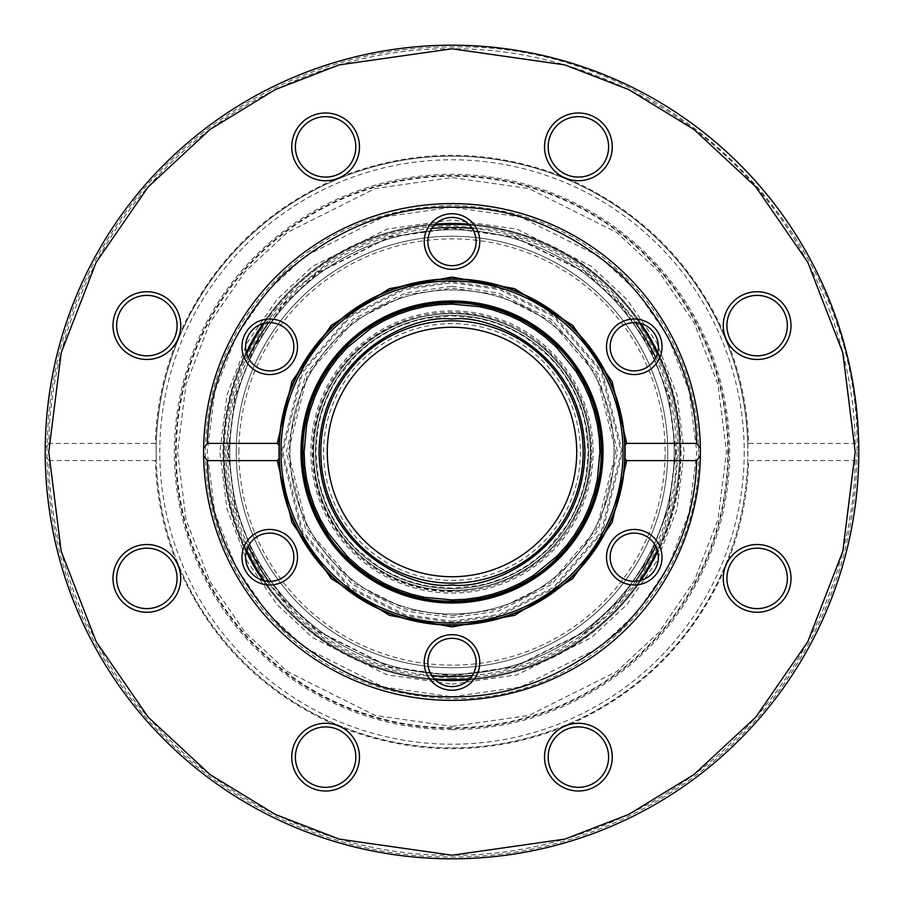 <?xml version="1.0" encoding="UTF-8"?>
<svg xmlns="http://www.w3.org/2000/svg" width="904" height="904" viewBox="0 0 904 904"><rect width="100%" height="100%" fill="white"/><g stroke="black" fill="none" stroke-linecap="round" stroke-linejoin="round"><path stroke-width="0.68" stroke-dasharray="4.52 3.39" d="M315.439 452A136.56 136.56 0 0 0 520.275 570.266A136.56 136.56 0 0 0 520.275 333.734A136.56 136.56 0 0 0 315.439 452A136.56 136.56 0 0 1 520.275 333.734A136.56 136.56 0 0 1 520.275 570.266A136.56 136.56 0 0 1 315.439 452M246.668 353.826A227.593 227.593 0 0 0 246.668 550.174M264.318 580.73A227.593 227.593 0 0 0 434.361 678.904M469.639 678.904A227.593 227.593 0 0 0 639.682 580.73M657.332 550.174A227.593 227.593 0 0 0 657.332 353.826M639.682 323.27A227.593 227.593 0 0 0 469.639 225.096M434.361 225.096A227.593 227.593 0 0 0 264.318 323.27M224.407 452A227.593 227.593 0 0 0 565.791 649.106A227.593 227.593 0 0 0 565.791 254.894A227.593 227.593 0 0 0 224.407 452M236.238 452A215.762 215.762 0 0 0 559.881 638.857A215.762 215.762 0 0 0 559.881 265.143A215.762 215.762 0 0 0 236.238 452A215.762 215.762 0 0 1 559.881 265.143A215.762 215.762 0 0 1 559.881 638.857A215.762 215.762 0 0 1 236.238 452A215.762 215.762 0 0 1 559.881 265.143A215.762 215.762 0 0 1 559.881 638.857A215.762 215.762 0 0 1 236.238 452M327.271 452A124.729 124.729 0 0 0 514.365 560.017A124.729 124.729 0 0 0 514.365 343.983A124.729 124.729 0 0 0 327.271 452A124.729 124.729 0 0 0 514.365 560.017A124.729 124.729 0 0 0 514.365 343.983A124.729 124.729 0 0 0 327.271 452M241.956 346.774A27.775 27.775 0 0 1 283.619 322.717A27.775 27.775 0 0 1 283.619 370.821A27.775 27.775 0 0 1 241.956 346.774M606.482 346.774A27.775 27.775 0 0 1 648.157 322.717A27.775 27.775 0 0 1 648.157 370.821A27.775 27.775 0 0 1 606.482 346.774M424.225 662.462A27.775 27.775 0 0 1 465.888 638.405A27.775 27.775 0 0 1 465.888 686.52A27.775 27.775 0 0 1 424.225 662.462M241.956 557.226A27.775 27.775 0 0 1 283.619 533.179A27.775 27.775 0 0 1 283.619 581.283A27.775 27.775 0 0 1 241.956 557.226M606.482 557.226A27.775 27.775 0 0 1 648.157 533.179A27.775 27.775 0 0 1 648.157 581.283A27.775 27.775 0 0 1 606.482 557.226M424.225 241.537A27.775 27.775 0 0 1 465.888 217.48A27.775 27.775 0 0 1 465.888 265.595A27.775 27.775 0 0 1 424.225 241.537M245.617 346.774A24.125 24.125 0 0 1 290.625 334.706A24.125 24.125 0 0 1 269.731 370.889A24.125 24.125 0 0 1 245.617 346.774M610.144 346.774A24.125 24.125 0 0 1 634.269 322.649A24.125 24.125 0 0 1 658.383 346.774A24.125 24.125 0 0 1 634.269 370.889A24.125 24.125 0 0 1 610.144 346.774M427.874 662.462A24.125 24.125 0 0 1 458.238 639.162A24.125 24.125 0 0 1 452 686.577A24.125 24.125 0 0 1 427.874 662.462M245.617 557.226A24.125 24.125 0 0 1 269.731 533.111A24.125 24.125 0 0 1 293.856 557.226A24.125 24.125 0 0 1 269.731 581.351A24.125 24.125 0 0 1 245.617 557.226M610.144 557.226A24.125 24.125 0 0 1 634.269 533.111A24.125 24.125 0 0 1 640.507 580.526A24.125 24.125 0 0 1 610.144 557.226M427.874 241.537A24.125 24.125 0 0 1 452 217.423A24.125 24.125 0 0 1 472.894 253.595A24.125 24.125 0 0 1 427.874 241.537M614.042 452A162.042 162.042 0 0 0 452 289.958A162.042 162.042 0 0 0 289.958 452A162.042 162.042 0 0 0 452 614.042A162.042 162.042 0 0 0 614.042 452M203.615 452A248.385 248.385 0 0 1 452 203.615A248.385 248.385 0 0 1 700.385 452A248.385 248.385 0 0 1 452 700.385A248.385 248.385 0 0 1 203.615 452M700.385 452A248.385 248.385 0 0 1 327.813 667.107A248.385 248.385 0 0 1 327.813 236.893A248.385 248.385 0 0 1 700.385 452L700.385 452M452 614.042A162.042 162.042 0 0 1 311.665 370.979A162.042 162.042 0 0 1 592.335 370.979A162.042 162.042 0 0 1 452 614.042A162.042 162.042 0 0 1 311.665 370.979A162.042 162.042 0 0 1 592.335 370.979A162.042 162.042 0 0 1 452 614.042M700.351 448.135A248.385 248.385 0 0 0 452 203.615A248.385 248.385 0 0 0 203.649 448.135M203.649 455.865A248.385 248.385 0 0 0 452 700.385A248.385 248.385 0 0 0 700.351 455.865M278.986 458.904A173.15 173.15 0 0 1 445.096 278.986A173.15 173.15 0 0 1 625.014 445.096M452 624.788A172.788 172.788 0 0 0 601.646 365.6A172.788 172.788 0 0 0 302.354 365.6A172.788 172.788 0 0 0 452 624.788A172.788 172.788 0 0 0 601.646 365.6A172.788 172.788 0 0 0 302.354 365.6A172.788 172.788 0 0 0 452 624.788M593.103 452A141.103 141.103 0 0 0 381.443 329.802A141.103 141.103 0 0 0 381.443 574.198A141.103 141.103 0 0 0 593.103 452M590.38 452A138.38 138.38 0 0 1 452 590.38A138.38 138.38 0 0 1 313.62 452A138.38 138.38 0 0 1 452 313.62A138.38 138.38 0 0 1 590.38 452M452 313.62A138.38 138.38 0 0 1 571.848 521.19A138.38 138.38 0 0 1 332.152 521.19A138.38 138.38 0 0 1 452 313.62M452 588.199L427.987 586.063L414.36 582.888L401.873 578.628L389.353 572.933L377.476 565.994L355.701 548.299L346.288 537.869L338.977 527.992L331.067 514.647L326.016 503.731L321.112 489.629L318.389 478.408L315.801 452L317.937 427.987L321.112 414.36L325.372 401.873L331.067 389.353L338.006 377.476L355.701 355.701L366.131 346.288L376.007 338.977L389.353 331.067L400.269 326.016L414.371 321.112L425.592 318.389L452 315.801L476.012 317.937L489.64 321.112L502.127 325.372L514.647 331.067L526.523 338.006L548.299 355.701L557.712 366.131L565.023 376.007L572.933 389.353L577.984 400.269L582.888 414.371L585.611 425.592L588.199 452L586.063 476.012L582.888 489.64L578.628 502.127L572.933 514.647L565.994 526.523L548.299 548.299L537.869 557.712L527.992 565.023L514.647 572.933L503.731 577.984L489.629 582.888L478.408 585.611L452 588.199M320.818 452A131.182 131.182 0 0 0 517.585 565.61A131.182 131.182 0 0 0 517.585 338.39A131.182 131.182 0 0 0 320.818 452M657.694 352.515A228.486 228.486 0 0 1 657.694 551.485M641.004 580.391A228.486 228.486 0 0 1 468.69 679.876M435.31 679.876A228.486 228.486 0 0 1 262.996 580.391M246.306 551.485A228.486 228.486 0 0 1 246.306 352.515M262.996 323.609A228.486 228.486 0 0 1 435.31 224.124M468.69 224.124A228.486 228.486 0 0 1 641.004 323.609M177.082 578.39A30.216 30.216 0 0 0 131.758 552.231A30.216 30.216 0 0 0 131.758 604.561A30.216 30.216 0 0 0 177.082 578.39M608.607 757.134A30.216 30.216 0 0 0 563.282 730.974A30.216 30.216 0 0 0 563.282 783.305A30.216 30.216 0 0 0 608.607 757.134M787.35 325.609A30.216 30.216 0 0 0 742.026 299.439A30.216 30.216 0 0 0 742.026 351.769A30.216 30.216 0 0 0 787.35 325.609M355.826 146.866A30.216 30.216 0 0 0 310.501 120.695A30.216 30.216 0 0 0 310.501 173.026A30.216 30.216 0 0 0 355.826 146.866M177.082 325.609A30.216 30.216 0 0 0 131.758 299.439A30.216 30.216 0 0 0 131.758 351.769A30.216 30.216 0 0 0 177.082 325.609M608.607 146.866A30.216 30.216 0 0 0 563.282 120.695A30.216 30.216 0 0 0 563.282 173.026A30.216 30.216 0 0 0 608.607 146.866M787.35 578.39A30.216 30.216 0 0 0 742.026 552.231A30.216 30.216 0 0 0 742.026 604.561A30.216 30.216 0 0 0 787.35 578.39M355.826 757.134A30.216 30.216 0 0 0 310.501 730.974A30.216 30.216 0 0 0 310.501 783.305A30.216 30.216 0 0 0 355.826 757.134M680.486 452A228.486 228.486 0 0 0 337.757 254.126A228.486 228.486 0 0 0 337.757 649.874A228.486 228.486 0 0 0 680.486 452M728.036 561.056L724.307 570.074A33.866 33.866 0 0 0 752.953 611.997A33.866 33.866 0 0 0 791.011 578.39A33.866 33.866 0 0 0 728.036 561.056C740.749 528.772 747.631 495.279 748.681 460.599L855.127 460.599L858.777 455.865L858.8 452A406.8 406.8 0 0 0 248.6 99.7A406.8 406.8 0 0 0 248.6 804.3A406.8 406.8 0 0 0 858.8 452A406.8 406.8 0 0 1 248.6 804.3A406.8 406.8 0 0 1 248.6 99.7A406.8 406.8 0 0 1 858.8 452L858.777 448.135L855.127 443.401L748.681 443.401C747.631 408.721 740.749 375.239 728.036 342.944A33.866 33.866 0 0 0 791.011 325.609A33.866 33.866 0 0 0 752.953 292.003A33.866 33.866 0 0 0 724.307 333.926L728.036 342.944M180.732 578.39A33.866 33.866 0 0 0 179.693 570.074L175.964 561.056A33.866 33.866 0 0 0 120.718 556.864A33.866 33.866 0 0 0 135.419 610.268A33.866 33.866 0 0 0 180.732 578.39M612.268 757.134A33.866 33.866 0 0 0 570.074 724.307L561.056 728.036A33.866 33.866 0 0 0 561.655 786.582A33.866 33.866 0 0 0 612.268 757.134M359.476 146.866A33.866 33.866 0 0 0 322.807 113.113A33.866 33.866 0 0 0 292.195 152.437A33.866 33.866 0 0 0 333.926 179.693L342.944 175.964A33.866 33.866 0 0 0 359.476 146.866M180.732 325.609A33.866 33.866 0 0 0 135.419 293.732A33.866 33.866 0 0 0 120.718 347.136A33.866 33.866 0 0 0 175.964 342.944L179.693 333.926A33.866 33.866 0 0 0 180.732 325.609M612.268 146.866A33.866 33.866 0 0 0 561.655 117.418A33.866 33.866 0 0 0 561.056 175.964L570.074 179.693A33.866 33.866 0 0 0 612.268 146.866M359.476 757.134A33.866 33.866 0 0 0 342.944 728.036L333.926 724.307A33.866 33.866 0 0 0 292.195 751.563A33.866 33.866 0 0 0 322.807 790.887A33.866 33.866 0 0 0 359.476 757.134M855.127 460.599C854.235 555.135 813.679 663.22 734.059 740.139C655.456 818.097 546.536 856.337 452 855.218C357.464 856.337 248.543 818.109 169.941 740.139C90.321 663.22 49.765 555.146 48.872 460.599L155.318 460.599C156.369 495.279 163.251 528.761 175.964 561.056M179.693 570.074C211.615 640.981 263.019 692.385 333.926 724.307M342.944 728.036C415.648 755.608 488.352 755.608 561.056 728.036M570.074 724.307C640.981 692.385 692.385 640.981 724.307 570.074M175.964 342.944C163.251 375.228 156.369 408.721 155.318 443.401L48.872 443.401C49.765 348.865 90.321 240.78 169.941 163.861C248.543 85.903 357.464 47.663 452 48.782C546.536 47.663 655.456 85.891 734.059 163.861C813.679 240.78 854.235 348.854 855.127 443.401M724.307 333.926C692.385 263.019 640.981 211.615 570.074 179.693M561.056 175.964C488.352 148.392 415.648 148.392 342.944 175.964M333.926 179.693C263.019 211.615 211.615 263.019 179.693 333.926M452 678.294L472.679 677.356L493.177 674.52L514.534 669.491L535.304 662.406L556.096 652.937L575.837 641.411L612.019 612.019L627.647 594.685L640.608 577.057L652.937 556.096L661.344 537.959L669.491 514.534L674.271 494.533L678.294 452L677.356 431.321L674.52 410.823L669.491 389.466L662.406 368.696L652.937 347.904L641.411 328.163L612.019 291.981L594.685 276.353L577.057 263.392L556.096 251.063L537.959 242.656L514.534 234.509L494.533 229.729L452 225.706L431.321 226.644L410.823 229.48L389.466 234.509L368.696 241.594L347.904 251.063L328.163 262.589L291.981 291.981L276.353 309.315L263.392 326.943L251.063 347.904L242.656 366.041L234.509 389.466L229.729 409.467L225.706 452L226.644 472.679L229.48 493.177L234.509 514.534L241.594 535.304L251.063 556.096L262.589 575.837L291.981 612.019L309.315 627.647L326.943 640.608L347.904 652.937L366.041 661.344L389.466 669.491L409.467 674.271L452 678.294M48.872 443.401L45.223 448.135L45.223 455.865L48.872 460.599M155.318 460.599L156.234 459.82A295.868 295.868 0 0 0 452 747.868A295.868 295.868 0 0 0 747.766 459.82L748.681 460.599M156.234 459.82L156.234 444.18L155.318 443.401M45.223 455.865A406.8 406.8 0 0 0 452 858.8A406.8 406.8 0 0 0 858.777 455.865A406.8 406.8 0 0 1 452 858.8A406.8 406.8 0 0 1 45.223 455.865M748.681 443.401L747.766 444.18L747.766 459.82M858.777 448.135A406.8 406.8 0 0 0 452 45.2A406.8 406.8 0 0 0 45.223 448.135A406.8 406.8 0 0 1 452 45.2A406.8 406.8 0 0 1 858.777 448.135M747.766 444.18A295.868 295.868 0 0 0 452 156.132A295.868 295.868 0 0 0 156.234 444.18M674.214 452A222.214 222.214 0 0 1 340.887 644.45A222.214 222.214 0 0 1 340.887 259.55A222.214 222.214 0 0 1 674.214 452A222.214 222.214 0 0 0 340.887 259.55A222.214 222.214 0 0 0 340.887 644.45A222.214 222.214 0 0 0 674.214 452A222.214 222.214 0 0 0 340.887 259.55A222.214 222.214 0 0 0 340.887 644.45A222.214 222.214 0 0 0 674.214 452M747.868 452A295.868 295.868 0 0 1 304.06 708.227A295.868 295.868 0 0 1 304.06 195.772A295.868 295.868 0 0 1 747.868 452A295.868 295.868 0 0 1 304.06 708.227A295.868 295.868 0 0 1 304.06 195.772A295.868 295.868 0 0 1 747.868 452M452 591.713A139.713 139.713 0 0 1 312.287 452A139.713 139.713 0 0 1 452 312.287A139.713 139.713 0 0 1 591.713 452A139.713 139.713 0 0 1 452 591.713M472.283 675.525A224.441 224.441 0 0 0 635.433 581.328M655.716 546.197A224.441 224.441 0 0 0 655.716 357.803M635.433 322.671A224.441 224.441 0 0 0 472.283 228.475M431.716 228.475A224.441 224.441 0 0 0 268.567 322.671M248.284 357.803A224.441 224.441 0 0 0 248.284 546.197M268.567 581.328A224.441 224.441 0 0 0 431.716 675.525M323.598 452A128.402 128.402 0 0 1 516.195 340.797A128.402 128.402 0 0 1 516.195 563.203A128.402 128.402 0 0 1 323.598 452M238.871 452A213.129 213.129 0 0 1 558.57 267.426A213.129 213.129 0 0 1 558.57 636.574A213.129 213.129 0 0 1 238.871 452M452 286.308L498.398 292.93L551.417 319.44L598.199 374.03L617.692 452L598.199 529.97L551.417 584.56L498.398 611.07L452 617.692L405.602 611.07L352.583 584.56L305.801 529.97L286.308 452L305.801 374.03L352.583 319.44L405.602 292.93L452 286.308M452 696.792L520.546 687.006L598.877 647.84L636.439 612.957L667.999 567.203L689.266 512.263L696.792 452L689.266 391.737L667.999 336.796L636.439 291.043L598.877 256.16L520.546 216.994L452 207.208L383.454 216.994L305.123 256.16L267.561 291.043L236 336.796L214.734 391.737L207.208 452L214.734 512.263L236 567.203L267.561 612.957L305.123 647.84L383.454 687.006L452 696.792M452 615.827L497.878 609.273L550.299 583.069L596.561 529.1L615.827 452L596.561 374.9L550.299 320.931L497.878 294.727L452 288.173L406.122 294.727L353.701 320.931L307.439 374.9L288.173 452L307.439 529.1L353.701 583.069L406.122 609.273L452 615.827M452 281.573L499.72 288.387L554.254 315.654L602.38 371.804L622.427 452L602.38 532.196L554.254 588.346L499.72 615.613L452 622.427L404.28 615.613L349.746 588.346L301.62 532.196L281.573 452L301.62 371.804L349.746 315.654L404.28 288.387L452 281.573M452 621.206L499.381 614.437L553.519 587.363L601.296 531.631L621.206 452L601.296 372.369L553.519 316.637L499.381 289.562L452 282.794L404.619 289.562L350.481 316.637L302.704 372.369L282.794 452L302.704 531.631L350.481 587.363L404.619 614.437L452 621.206M452 590.504A138.504 138.504 0 0 1 313.496 452A138.504 138.504 0 0 1 452 313.496A138.504 138.504 0 0 1 590.504 452A138.504 138.504 0 0 1 452 590.504M452 584.617C413.207 589.939 321.191 550.152 319.383 452C321.191 353.848 413.207 314.061 452 319.383C490.793 314.061 582.809 353.848 584.617 452C582.809 550.152 490.793 589.939 452 584.617M452 684.147L516.998 674.859L591.284 637.716L626.901 604.64L656.835 561.248L677.006 509.144L684.147 452L677.006 394.856L656.835 342.752L626.901 299.36L591.284 266.284L516.998 229.141L452 219.853L387.002 229.141L312.716 266.284L277.099 299.36L247.165 342.752L226.994 394.856L219.853 452L226.994 509.144L247.165 561.248L277.099 604.64L312.716 637.716L387.002 674.859L452 684.147M452 680.61A228.61 228.61 0 0 0 680.61 452A228.61 228.61 0 0 0 452 223.39A228.61 228.61 0 0 0 223.39 452A228.61 228.61 0 0 0 452 680.61M452 675.65L514.625 666.7L586.188 630.924L620.506 599.058L649.343 557.248L668.768 507.054L675.65 452L668.768 396.946L649.343 346.752L620.506 304.942L586.188 273.076L514.625 237.3L452 228.35L389.375 237.3L317.812 273.076L283.494 304.942L254.657 346.752L235.232 396.946L228.35 452L235.232 507.054L254.657 557.248L283.494 599.058L317.812 630.924L389.375 666.7L452 675.65M744.218 452A292.218 292.218 0 0 1 452 744.218A292.218 292.218 0 0 1 159.782 452A292.218 292.218 0 0 1 452 159.782A292.218 292.218 0 0 1 744.218 452M452 729.641A277.641 277.641 0 0 0 729.641 452A277.641 277.641 0 0 0 452 174.359A277.641 277.641 0 0 0 174.359 452A277.641 277.641 0 0 0 452 729.641M676.011 452L669.118 507.144L649.66 557.418L620.777 599.295L586.402 631.207L514.726 667.05L452 676.011L389.274 667.05L317.598 631.207L283.223 599.295L254.34 557.418L234.882 507.144L227.989 452L234.882 396.856L254.34 346.582L283.223 304.704L317.598 272.793L389.274 236.95L452 227.989L514.726 236.95L586.402 272.793L620.777 304.704L649.66 346.582L669.118 396.856L676.011 452M728.443 452A276.443 276.443 0 0 0 313.778 212.587A276.443 276.443 0 0 0 313.778 691.413A276.443 276.443 0 0 0 728.443 452M452 726.432L528.84 715.459L616.664 671.548L658.767 632.45L694.148 581.148L717.991 519.551L726.432 452L717.991 384.449L694.148 322.852L658.767 271.55L616.664 232.452L528.84 188.54L452 177.568L375.16 188.54L287.336 232.452L245.233 271.55L209.852 322.852L186.009 384.449L177.568 452L186.009 519.551L209.852 581.148L245.233 632.45L287.336 671.548L375.16 715.459L452 726.432M452 727.776A275.776 275.776 0 0 1 176.223 452A275.776 275.776 0 0 1 452 176.223A275.776 275.776 0 0 1 727.776 452A275.776 275.776 0 0 1 452 727.776M698.589 452C698.216 400.201 683.311 353.001 653.863 310.377C603.635 242.588 536.354 207.592 452 205.411C364.561 207.886 295.834 244.995 245.809 316.75C219.175 357.905 205.716 402.992 205.411 452C205.716 501.008 219.175 546.095 245.809 587.25C295.834 659.005 364.561 696.114 452 698.589C583.781 701.967 701.979 583.781 698.589 452M452 590.922C383.059 592.425 319.587 535.292 313.846 466.577C306.332 405.286 345.305 342.367 403.557 321.801C455.311 304.648 502.206 313.428 544.253 348.142C574.616 376.109 590.176 410.732 590.922 452C590.854 473.707 586.018 494.296 576.424 513.777C549.553 563.022 508.071 588.741 452 590.922M857.003 452C856.404 537.066 831.917 614.607 783.553 684.599C709.73 791.441 581.871 857.93 452 857.003C322.129 857.93 194.27 791.441 120.447 684.599C72.083 614.607 47.596 537.066 46.997 452C47.596 366.934 72.083 289.393 120.447 219.401C194.27 112.559 322.129 46.07 452 46.997C668.44 41.437 862.574 235.56 857.003 452M452 681.028C536.049 678.429 601.149 641.987 647.264 571.667C669.548 534.885 680.802 494.996 681.028 452C680.802 409.003 669.548 369.114 647.264 332.333C601.149 262.013 536.049 225.571 452 222.972C367.951 225.571 302.851 262.013 256.736 332.333C234.452 369.114 223.198 409.003 222.972 452C223.198 494.996 234.452 534.885 256.736 571.667C302.851 641.987 367.951 678.429 452 681.028"/><path stroke-width="1.36" d="M246.668 550.174A227.593 227.593 0 0 0 264.318 580.73M434.361 678.904A227.593 227.593 0 0 0 469.639 678.904M639.682 580.73A227.593 227.593 0 0 0 657.332 550.174M657.332 353.826A227.593 227.593 0 0 0 639.682 323.27M469.639 225.096A227.593 227.593 0 0 0 434.361 225.096M264.318 323.27A227.593 227.593 0 0 0 246.668 353.826M327.271 452A124.729 124.729 0 0 1 514.365 343.983A124.729 124.729 0 0 1 514.365 560.017A124.729 124.729 0 0 1 327.271 452M293.856 346.774A24.125 24.125 0 0 1 257.674 367.657A24.125 24.125 0 0 1 257.674 325.881A24.125 24.125 0 0 1 293.856 346.774M658.383 346.774A24.125 24.125 0 0 1 622.201 367.657A24.125 24.125 0 0 1 622.201 325.881A24.125 24.125 0 0 1 658.383 346.774M476.125 662.462A24.125 24.125 0 0 1 452 686.577A24.125 24.125 0 0 1 427.874 662.462A24.125 24.125 0 0 1 452 638.337A24.125 24.125 0 0 1 476.125 662.462M293.856 557.226A24.125 24.125 0 0 1 257.674 578.119A24.125 24.125 0 0 1 257.674 536.343A24.125 24.125 0 0 1 293.856 557.226M658.383 557.226A24.125 24.125 0 0 1 622.201 578.119A24.125 24.125 0 0 1 622.201 536.343A24.125 24.125 0 0 1 658.383 557.226M476.125 241.537A24.125 24.125 0 0 1 452 265.663A24.125 24.125 0 0 1 427.874 241.537A24.125 24.125 0 0 1 452 217.423A24.125 24.125 0 0 1 476.125 241.537M297.518 346.774A27.775 27.775 0 0 1 255.843 370.821A27.775 27.775 0 0 1 255.843 322.717A27.775 27.775 0 0 1 297.518 346.774M662.044 346.774A27.775 27.775 0 0 1 620.381 370.821A27.775 27.775 0 0 1 620.381 322.717A27.775 27.775 0 0 1 662.044 346.774M452 690.238A27.775 27.775 0 0 1 427.942 648.575A27.775 27.775 0 0 1 476.058 648.575A27.775 27.775 0 0 1 452 690.238M297.518 557.226A27.775 27.775 0 0 1 255.843 581.283A27.775 27.775 0 0 1 255.843 533.179A27.775 27.775 0 0 1 297.518 557.226M662.044 557.226A27.775 27.775 0 0 1 620.381 581.283A27.775 27.775 0 0 1 620.381 533.179A27.775 27.775 0 0 1 662.044 557.226M452 269.313A27.775 27.775 0 0 1 427.942 227.65A27.775 27.775 0 0 1 476.058 227.65A27.775 27.775 0 0 1 452 269.313M700.385 452A248.385 248.385 0 0 0 700.351 448.135L700.351 455.865A248.385 248.385 0 0 0 700.385 452M696.645 443.401L700.351 448.135A248.385 248.385 0 0 0 452 203.615A248.385 248.385 0 0 0 203.649 455.865L203.649 448.135L207.355 443.401L277.268 443.401L291.935 381.409L331.372 325.293L389.375 288.658L452 277.053L514.625 288.658L572.627 325.293L612.064 381.409L626.732 443.401L696.645 443.401C695.187 382.03 670.305 326.186 622.031 275.889C570.062 229.401 513.393 206.507 452 207.208C390.618 206.507 333.938 229.401 281.969 275.889C233.695 326.186 208.824 382.019 207.355 443.401M277.268 460.599L207.355 460.599C208.813 521.97 233.695 577.814 281.969 628.111C333.938 674.599 390.607 697.492 452 696.792C513.382 697.492 570.062 674.599 622.031 628.111C670.305 577.814 695.176 521.981 696.645 460.599L626.732 460.599L612.064 522.591L572.627 578.707L514.625 615.341L452 626.947L389.375 615.341L331.372 578.707L291.935 522.591L277.268 460.599L278.986 458.904L278.986 445.096A173.15 173.15 0 0 1 452 278.85A173.15 173.15 0 0 1 625.014 445.096L626.732 443.401M277.268 443.401L278.986 445.096M207.355 460.599L203.649 455.865A248.385 248.385 0 0 0 452 700.385A248.385 248.385 0 0 0 700.351 455.865L696.645 460.599M626.732 460.599L625.014 458.904L625.014 445.096A173.15 173.15 0 0 1 625.037 458.215M625.014 458.904A173.15 173.15 0 0 1 452 625.15A173.15 173.15 0 0 1 278.986 458.904A173.15 173.15 0 0 0 452 625.15A173.15 173.15 0 0 0 625.014 458.904M624.788 452A172.788 172.788 0 0 1 452 624.788A172.788 172.788 0 0 1 279.212 452A172.788 172.788 0 0 1 452 279.212A172.788 172.788 0 0 1 624.788 452A172.788 172.788 0 0 1 452 624.788A172.788 172.788 0 0 1 279.212 452A172.788 172.788 0 0 1 452 279.212A172.788 172.788 0 0 1 624.788 452M452 599.906L465.515 599.284L478.917 597.431L492.872 594.143L506.443 589.521L520.037 583.329L532.931 575.791L556.582 556.582L566.797 545.259L574.741 534.524L583.329 520.037L588.82 508.184L594.143 492.872L597.273 479.798L599.906 452L599.284 438.485L597.431 425.083L594.143 411.128L589.521 397.557L583.329 383.963L575.791 371.069L556.582 347.418L545.259 337.203L534.524 329.259L520.037 320.671L508.184 315.18L492.872 309.857L479.798 306.727L452 304.094L438.485 304.716L425.083 306.569L411.128 309.857L397.557 314.479L383.963 320.671L371.069 328.208L347.418 347.418L337.203 358.741L329.259 369.476L320.671 383.963L315.18 395.816L309.857 411.128L306.727 424.202L304.094 452L304.716 465.515L306.569 478.917L309.857 492.872L314.479 506.443L320.671 520.037L328.208 532.931L347.418 556.582L358.741 566.797L369.476 574.741L383.963 583.329L395.816 588.82L411.128 594.143L424.202 597.273L452 599.906M320.818 452A131.182 131.182 0 0 1 517.585 338.39A131.182 131.182 0 0 1 517.585 565.61A131.182 131.182 0 0 1 320.818 452M112.989 578.39A33.866 33.866 0 0 0 163.793 607.725A33.866 33.866 0 0 0 163.793 549.056A33.866 33.866 0 0 0 112.989 578.39M544.524 757.134A33.866 33.866 0 0 0 595.329 786.469A33.866 33.866 0 0 0 595.329 727.81A33.866 33.866 0 0 0 544.524 757.134M723.268 325.609A33.866 33.866 0 0 0 774.073 354.944A33.866 33.866 0 0 0 774.073 296.275A33.866 33.866 0 0 0 723.268 325.609M291.732 146.866A33.866 33.866 0 0 0 342.548 176.19A33.866 33.866 0 0 0 342.548 117.531A33.866 33.866 0 0 0 291.732 146.866M112.989 325.609A33.866 33.866 0 0 0 163.793 354.944A33.866 33.866 0 0 0 163.793 296.275A33.866 33.866 0 0 0 112.989 325.609M544.524 146.866A33.866 33.866 0 0 0 595.329 176.19A33.866 33.866 0 0 0 595.329 117.531A33.866 33.866 0 0 0 544.524 146.866M723.268 578.39A33.866 33.866 0 0 0 774.073 607.725A33.866 33.866 0 0 0 774.073 549.056A33.866 33.866 0 0 0 723.268 578.39M291.732 757.134A33.866 33.866 0 0 0 342.548 786.469A33.866 33.866 0 0 0 342.548 727.81A33.866 33.866 0 0 0 291.732 757.134M116.65 578.39A30.216 30.216 0 0 0 168.223 599.759A30.216 30.216 0 0 0 146.866 548.174A30.216 30.216 0 0 0 116.65 578.39M548.174 757.134A30.216 30.216 0 0 0 578.39 787.35A30.216 30.216 0 0 0 599.759 735.777A30.216 30.216 0 0 0 548.174 757.134M726.918 325.609A30.216 30.216 0 0 0 757.134 355.826A30.216 30.216 0 0 0 768.705 297.698A30.216 30.216 0 0 0 726.918 325.609M295.393 146.866A30.216 30.216 0 0 0 337.169 174.777A30.216 30.216 0 0 0 325.609 116.65A30.216 30.216 0 0 0 295.393 146.866M116.65 325.609A30.216 30.216 0 0 0 146.866 355.826A30.216 30.216 0 0 0 177.082 325.609A30.216 30.216 0 0 0 146.866 295.393A30.216 30.216 0 0 0 116.65 325.609M548.174 146.866A30.216 30.216 0 0 0 578.39 177.082A30.216 30.216 0 0 0 608.607 146.866A30.216 30.216 0 0 0 578.39 116.65A30.216 30.216 0 0 0 548.174 146.866M726.918 578.39A30.216 30.216 0 0 0 757.134 608.607A30.216 30.216 0 0 0 787.35 578.39A30.216 30.216 0 0 0 757.134 548.174A30.216 30.216 0 0 0 726.918 578.39M295.393 757.134A30.216 30.216 0 0 0 325.609 787.35A30.216 30.216 0 0 0 355.826 757.134A30.216 30.216 0 0 0 325.609 726.918A30.216 30.216 0 0 0 295.393 757.134M657.694 551.485A228.486 228.486 0 0 1 641.004 580.391M468.69 679.876A228.486 228.486 0 0 1 435.31 679.876M262.996 580.391A228.486 228.486 0 0 1 246.306 551.485M246.306 352.515A228.486 228.486 0 0 1 262.996 323.609M435.31 224.124A228.486 228.486 0 0 1 468.69 224.124M641.004 323.609A228.486 228.486 0 0 1 657.694 352.515M45.2 452A406.8 406.8 0 0 0 452 858.8A406.8 406.8 0 0 0 858.8 452A406.8 406.8 0 0 0 452 45.2A406.8 406.8 0 0 0 45.2 452M431.716 675.525A224.441 224.441 0 0 0 472.283 675.525M635.433 581.328A224.441 224.441 0 0 0 655.716 546.197M655.716 357.803A224.441 224.441 0 0 0 635.433 322.671M472.283 228.475A224.441 224.441 0 0 0 431.716 228.475M268.567 322.671A224.441 224.441 0 0 0 248.284 357.803M248.284 546.197A224.441 224.441 0 0 0 268.567 581.328M203.649 448.135A248.385 248.385 0 0 1 452 203.615A248.385 248.385 0 0 1 700.351 448.135M700.351 455.865A248.385 248.385 0 0 1 452 700.385A248.385 248.385 0 0 1 203.649 455.865M623.003 452A171.003 171.003 0 0 1 452 623.003A171.003 171.003 0 0 1 280.997 452A171.003 171.003 0 0 1 452 280.997A171.003 171.003 0 0 1 623.003 452M452 603.024A151.024 151.024 0 0 1 300.976 452A151.024 151.024 0 0 1 452 300.976A151.024 151.024 0 0 1 603.024 452A151.024 151.024 0 0 1 452 603.024M601.917 452A149.917 149.917 0 0 1 377.036 581.837A149.917 149.917 0 0 1 377.036 322.163A149.917 149.917 0 0 1 601.917 452M452 601.25A149.25 149.25 0 0 0 601.25 452A149.25 149.25 0 0 0 452 302.75A149.25 149.25 0 0 0 302.75 452A149.25 149.25 0 0 0 452 601.25M452 584.967C490.895 590.312 583.159 550.423 584.967 452C583.159 353.577 490.895 313.688 452 319.033C413.105 313.688 320.841 353.577 319.033 452C320.841 550.423 413.105 590.312 452 584.967M452 48.782L564.898 64.907L628.687 89.564L693.933 129.43L755.789 186.868L807.78 262.25L842.81 352.752L855.218 452L842.81 551.248L807.78 641.75L755.789 717.132L693.933 774.57L628.687 814.436L564.898 839.093L452 855.218L339.102 839.093L275.313 814.436L210.067 774.57L148.211 717.132L96.219 641.75L61.189 551.248L48.782 452L61.189 352.752L96.219 262.25L148.211 186.868L210.067 129.43L275.313 89.564L339.102 64.907L452 48.782"/></g></svg>
